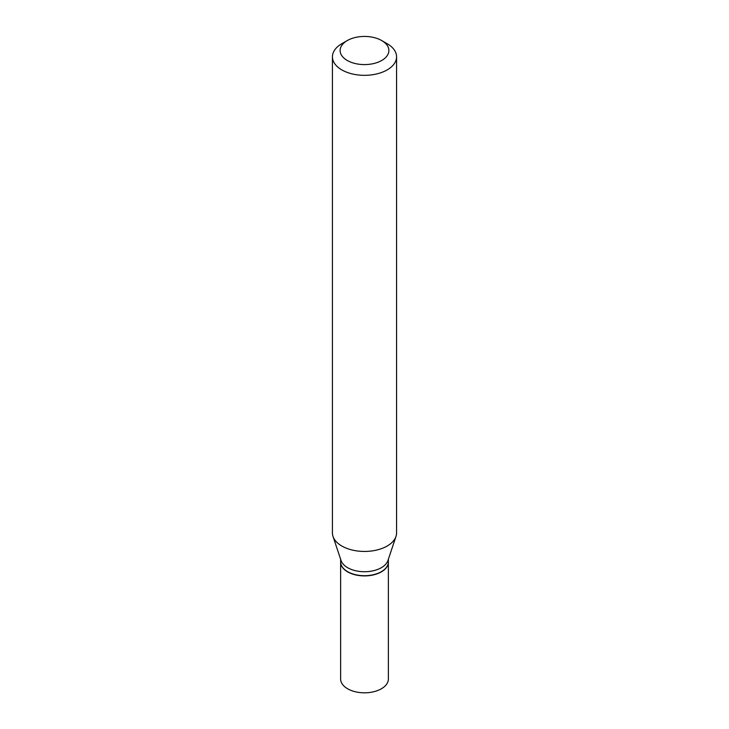 <?xml version="1.0" encoding="UTF-8"?>
<svg xmlns="http://www.w3.org/2000/svg" width="729" height="729" viewBox="0 0 729 729"><rect width="100%" height="100%" fill="white"/><g stroke="black" fill="none" stroke-linecap="round" stroke-linejoin="round"><path stroke-width="1.09" d="M340.634 562.032A23.866 13.778 0 0 0 340.634 562.132L340.634 679.036A23.866 13.778 0 0 0 347.624 688.777A23.866 13.778 0 0 0 373.631 691.766A23.866 13.778 0 0 0 388.366 679.036L388.366 562.132A23.866 13.778 0 0 0 388.366 562.032M340.634 562.132A23.866 13.778 0 0 0 347.624 571.873A23.866 13.778 0 0 0 373.631 574.862A23.866 13.778 0 0 0 388.366 562.132M381.285 571.718A23.61 13.632 0 0 1 381.194 571.773A23.61 13.632 0 0 1 347.806 571.773L347.624 571.664A23.866 13.778 0 0 0 381.376 571.664A23.866 13.778 0 0 0 388.366 561.922L388.366 559.261M347.259 40.569L341.819 43.713A32.076 18.517 0 0 0 332.424 56.807L332.424 532.926A32.076 18.517 0 0 0 333.007 536.435L341.072 560.555A23.866 13.778 0 0 0 347.624 567.681A23.866 13.778 0 0 0 371.489 571.117A23.866 13.778 0 0 0 387.928 560.555L395.993 536.435A32.076 18.517 0 0 0 396.576 532.926L396.576 56.807A32.076 18.517 0 0 0 387.181 43.713L381.741 40.569A24.376 14.07 0 0 0 347.259 40.569A24.376 14.07 0 0 0 347.259 60.471A24.376 14.07 0 0 0 381.732 60.471A24.376 14.07 0 0 0 381.741 40.569L387.181 43.713M332.424 56.807A32.076 18.517 0 0 0 341.819 69.902A32.076 18.517 0 0 0 376.775 73.921A32.076 18.517 0 0 0 396.576 56.807M333.007 536.435A32.076 18.517 0 0 0 341.819 546.021A32.076 18.517 0 0 0 373.895 550.632A32.076 18.517 0 0 0 395.993 536.435M340.634 559.261L340.634 561.922A23.866 13.778 0 0 0 347.624 571.664L347.806 571.773"/></g></svg>
